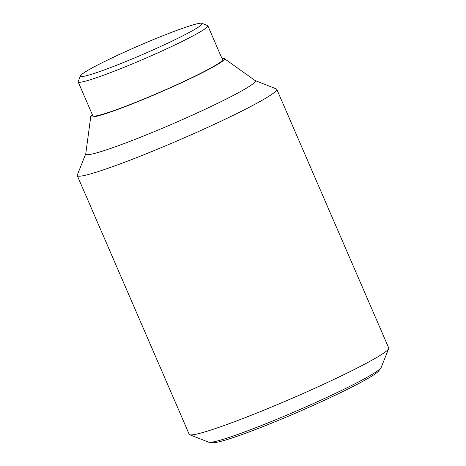 <?xml version="1.0" encoding="UTF-8"?>
<svg xmlns="http://www.w3.org/2000/svg" width="466" height="466" viewBox="0 0 466 466"><rect width="100%" height="100%" fill="white"/><g stroke="black" fill="none" stroke-linecap="round" stroke-linejoin="round"><path stroke-width="0.7" d="M255.077 80.548L276.297 88.889A108.695 7.817 156.6 0 1 276.781 89.291L388.726 347.986A108.695 7.817 156.6 0 1 388.691 348.615A108.695 7.817 156.6 0 1 348.038 372.614A108.695 7.817 156.6 0 1 248.541 416.324A108.695 7.817 156.6 0 1 189.703 434.726A108.695 7.817 156.6 0 1 189.219 434.318L77.274 175.63A108.695 7.817 156.6 0 1 77.309 175L85.756 153.821M189.703 434.726L208.64 442.164A94.231 6.774 -23.4 0 0 209.234 442.298A94.231 6.774 -23.4 0 0 224.956 438.756A94.231 6.774 -23.4 0 0 345.906 388.318A94.231 6.774 -23.4 0 0 380.844 368.035A94.231 6.774 -23.4 0 0 381.153 367.511L388.691 348.615M276.781 89.291A108.695 7.817 156.6 0 1 236.087 113.92A108.695 7.817 156.6 0 1 133.328 158.906A108.695 7.817 156.6 0 1 77.274 175.63M221.991 58.466A72.824 5.237 156.6 0 1 224.332 58.582L255.164 80.612A92.39 6.646 156.6 0 1 220.773 101.78A92.39 6.646 156.6 0 1 131.785 140.65A92.39 6.646 156.6 0 1 85.744 153.931L90.788 116.378A72.824 5.237 156.6 0 1 92.309 114.584M224.332 58.582A72.824 5.237 156.6 0 1 197.223 75.265A72.824 5.237 156.6 0 1 127.078 105.91A72.824 5.237 156.6 0 1 90.788 116.378M380.844 368.035L378.654 370.953A91.045 6.547 156.6 0 1 317.695 403.375A91.045 6.547 156.6 0 1 228.049 439.275A91.045 6.547 156.6 0 1 212.857 442.7L209.234 442.298M201.848 23.3L207.539 25.537A70.651 5.079 156.6 0 1 207.853 25.799A70.651 5.079 156.6 0 1 181.402 41.806A70.651 5.079 156.6 0 1 114.607 71.048A70.651 5.079 156.6 0 1 78.171 81.917A70.651 5.079 156.6 0 1 78.195 81.509L80.461 75.83A66.306 4.771 156.6 0 1 105.264 61.186A66.306 4.771 156.6 0 1 165.954 34.525A66.306 4.771 156.6 0 1 201.848 23.3A66.306 4.771 156.6 0 1 177.319 38.567A66.306 4.771 156.6 0 1 112.679 66.766A66.306 4.771 156.6 0 1 80.461 75.83M207.853 25.799L222.492 59.631A70.651 5.079 156.6 0 1 196.04 75.638A70.651 5.079 156.6 0 1 129.251 104.879A70.651 5.079 156.6 0 1 92.81 115.749L78.171 81.917"/></g></svg>

